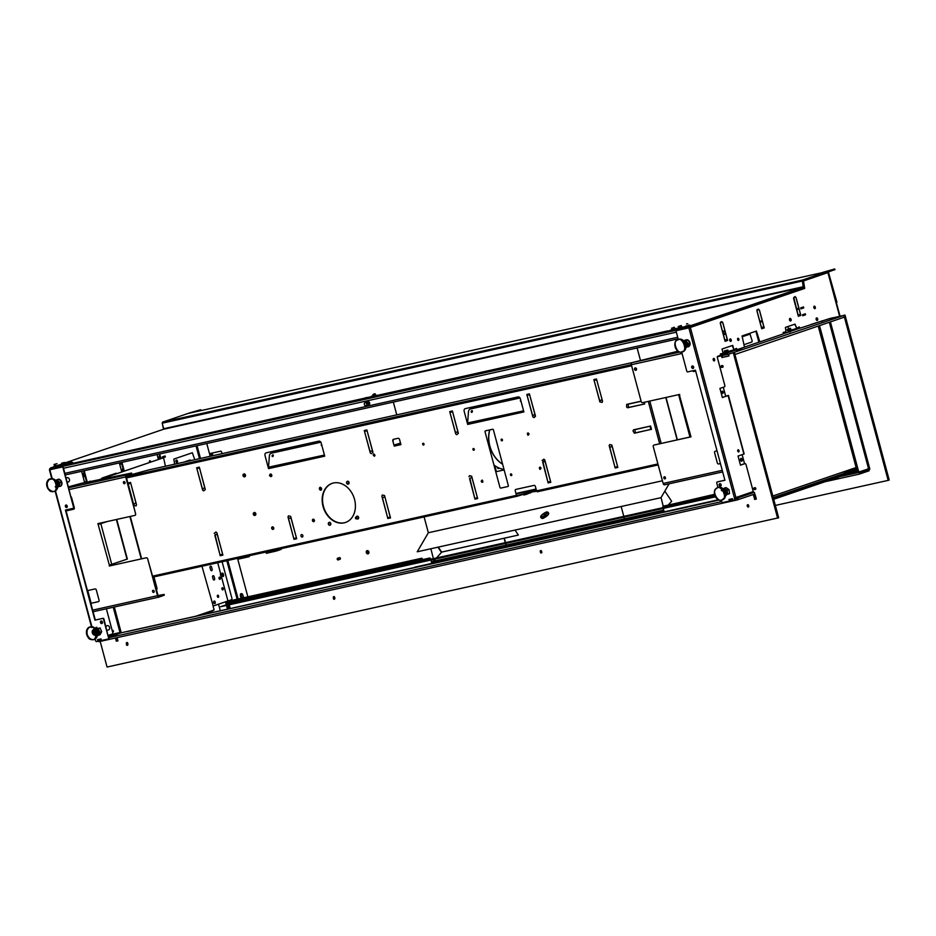 <?xml version="1.0" encoding="UTF-8"?>
<svg xmlns="http://www.w3.org/2000/svg" width="936" height="936" viewBox="0 0 936 936"><rect width="100%" height="100%" fill="white"/><g stroke="black" fill="none" stroke-linecap="round" stroke-linejoin="round"><path stroke-width="1.4" d="M345.665 522.405A20.662 16.099 71.1 0 1 344.518 522.721A20.662 16.099 71.1 0 1 323.704 507.265A20.662 16.099 71.1 0 1 332.303 483.304M333.45 482.988A20.662 16.099 71.1 0 1 354.299 498.56A20.662 16.099 71.1 0 1 345.466 522.475A20.662 16.099 71.1 0 1 344.132 522.85A20.662 16.099 71.1 0 1 323.283 507.277A20.662 16.099 71.1 0 1 332.105 483.362A20.662 16.099 71.1 0 1 333.45 482.988M323.599 456.358L268.527 468.632L265.005 455.493A2.328 1.813 71.1 0 1 266.187 452.849L318.825 441.16A2.328 1.813 71.1 0 1 321.2 443.009L324.722 456.16L269.638 468.386M641.137 401.31L628.22 404.176L628.302 406.715L629.121 407.3L644.728 403.966L627.588 407.78L626.605 407.02L626.675 404.387L641.101 401.181M644.717 403.931L627.588 407.78M635.942 432.748L651.503 429.285L634.397 433.216L633.005 430.923L633.496 429.835L650.637 426.032L635.041 429.624L635.123 432.163L635.942 432.748M295.881 538.89L294.758 539.194L294.524 538.34L295.659 538.083L295.893 538.937L294.758 539.194M390.441 517.947L385.082 497.554M468.971 476.775L469.451 475.687L471.65 476.178L477.652 498.584L472.095 478.249L471.194 477.547L469.615 478.799L474.973 499.169L469.813 478.343M542.12 460.524L543.828 459.178L544.799 459.939L550.801 482.332L545.243 461.998L543.208 461.553L542.775 462.548L548.122 482.929L542.974 462.103M365.052 430.349L366.187 430.104L366.421 430.946L365.286 431.203L365.052 430.349M372.317 450.31L366.865 429.952L372.961 452.334L371.264 453.679L370.282 452.919L364.279 430.525L369.837 450.86L371.873 451.304L372.411 450.274M393.682 439.253A1.451 1.135 -108.9 0 0 393.214 440.797L392.827 440.926A1.451 1.135 71.1 0 1 393.553 439.288L398.046 438.294A1.451 1.135 71.1 0 1 399.532 439.44L400.924 444.623L394.22 446.121L392.827 440.926M493.436 429.975L508.318 485.527A0.877 0.69 71.1 0 1 507.874 486.521L500.842 488.089A0.877 0.69 71.1 0 1 499.941 487.387L485.059 431.835A0.877 0.69 71.1 0 1 485.503 430.841L492.535 429.273A0.877 0.69 71.1 0 1 493.436 429.975M499.941 487.387L485.059 431.835M508.084 486.427L500.842 488.089M455.715 433.953L449.713 411.559L455.27 431.882L457.306 432.338L457.751 431.332L452.392 410.962L458.394 433.356L456.698 434.714L455.715 433.953L455.668 432.198M528.735 394.009L527.6 394.255L527.822 395.109L528.969 394.852L528.735 394.009M632.163 362.595L148.801 469.919L125.635 476.237M658.183 464.923L537.51 491.728A1.1 0.69 -102.5 0 1 536.574 490.885L535.38 486.427A1.322 1.03 71.1 0 0 534.035 485.386L515.935 489.399A1.322 1.03 71.1 0 0 515.268 490.897L516.461 495.355A1.1 0.69 77.5 0 0 517.351 496.197L525.681 493.611M536.082 489.025L515.97 493.494M302.936 535.778A1.72 1.345 -108.9 0 0 302.62 536.855M536.492 490.546L530.408 492.57M536.679 491.178L533.965 491.774M533.789 491.143L516.59 495.694M536.199 489.481L516.087 493.951M517.351 496.197A1.1 0.69 77.5 0 0 517.397 496.185L153.118 577.079L517.351 496.197M127.916 483.011L133.403 503.357L134.304 504.059L135.884 502.807L130.525 482.426L136.527 504.832L136.048 505.908L133.93 505.487M602.012 399.286L596.466 378.975L602.562 401.345L602.082 402.433L599.882 401.942L593.88 379.536L599.438 399.871L600.339 400.573L602.105 399.637M601.918 399.321L601.474 400.315M610.026 447.209L609.172 445.641L609.664 444.553L611.851 445.045L617.854 467.45L612.308 447.115L611.407 446.413L609.827 447.665L615.174 468.035L609.172 445.641M199.321 467.158L205.323 489.551L203.627 490.909L202.644 490.148L196.642 467.743L202.199 488.077L203.1 488.779L204.68 487.527L199.321 467.158M197.636 468.421L197.414 467.579L198.549 467.321L198.783 468.175L197.636 468.421L197.812 467.485M214.215 533.333L215.923 531.987L216.895 532.748L222.897 555.142L217.351 534.807L215.315 534.362L214.87 535.357L220.217 555.738L215.069 534.912M522.756 412.132L467.684 424.417L464.162 411.267A2.328 1.813 71.1 0 1 465.332 408.623L517.971 396.934A2.328 1.813 71.1 0 1 520.357 398.795L523.879 411.934L468.796 424.172M539.885 467.415A0.924 0.714 71.1 0 1 540.353 469.193A0.924 0.714 71.1 0 1 539.885 467.415M510.88 473.862A0.924 0.714 71.1 0 1 511.36 475.64A0.924 0.714 71.1 0 1 510.88 473.862M473.359 448.496A0.924 0.714 71.1 0 1 473.838 450.274A0.924 0.714 71.1 0 1 473.359 448.496M501.567 439.089A0.924 0.714 71.1 0 1 502.035 440.868A0.924 0.714 71.1 0 1 501.567 439.089M481.876 480.297A0.924 0.714 71.1 0 1 482.356 482.075A0.924 0.714 71.1 0 1 481.876 480.297M527.881 433.239A0.924 0.714 71.1 0 1 528.36 435.018A0.924 0.714 71.1 0 1 527.881 433.239M220.99 555.563L220.767 554.72L221.902 554.463L222.124 555.317L220.99 555.563M615.947 467.871L615.724 467.017L616.859 466.771L617.081 467.614L615.947 467.871M596.021 379.969L594.886 380.215L594.652 379.373L595.787 379.115L596.021 379.969M129.753 482.602L129.987 483.444L128.852 483.701L128.618 482.847L129.753 482.602M529.402 393.857L534.865 414.215L533.286 415.467L532.385 414.765L526.828 394.43L532.83 416.836L533.812 417.596L535.509 416.239L529.402 393.857M451.854 411.98L450.707 412.226L450.485 411.384L451.62 411.126L451.854 411.98M270.176 476.225A1.299 1.006 -108.9 0 0 271.768 475.102A1.299 1.006 -108.9 0 0 269.743 474.985M301.579 534.55A1.299 1.006 -108.9 0 0 302.246 537.053A1.299 1.006 -108.9 0 0 301.579 534.55M313.092 519.188A1.299 1.006 -108.9 0 0 313.759 521.691A1.299 1.006 -108.9 0 0 313.092 519.188M244.682 476.787A1.498 1.17 -108.9 0 0 244.109 473.873A1.498 1.17 -108.9 0 0 243.746 474.049M255.037 515.373A1.498 1.17 -108.9 0 0 254.452 512.46A1.498 1.17 -108.9 0 0 254.101 512.624M320.112 487.328A1.498 1.17 -108.9 0 0 320.884 490.207A1.498 1.17 -108.9 0 0 320.112 487.328M348.321 484.099A1.498 1.17 -108.9 0 0 347.736 481.198A1.498 1.17 -108.9 0 0 347.385 481.35M330.069 525.166A1.498 1.17 -108.9 0 0 329.472 522.265A1.498 1.17 -108.9 0 0 329.121 522.417M356.873 518.708A1.498 1.17 -108.9 0 0 358.617 517.315A1.498 1.17 -108.9 0 0 356.3 517.046M272.423 527.062A1.111 0.866 71.1 0 1 272.996 529.203A1.111 0.866 71.1 0 1 272.423 527.062M373.827 454.194A0.924 0.714 -108.9 0 0 374.295 455.972A0.924 0.714 -108.9 0 0 373.827 454.194M423.107 443.255A0.924 0.714 -108.9 0 0 423.587 445.033A0.924 0.714 -108.9 0 0 423.107 443.255M548.894 482.754L548.671 481.911L549.806 481.654L550.029 482.508L548.894 482.754M475.734 499.005L475.511 498.151L476.646 497.905L476.88 498.748L475.734 499.005M388.627 518.345L388.405 517.491L389.54 517.245L389.762 518.088L388.627 518.345M384.988 497.589L384.088 496.887L382.508 498.139L387.855 518.521L381.853 496.115L382.344 495.027L384.532 495.518L390.534 517.924M296.665 538.762L291.108 518.439L289.072 517.982L288.627 518.989L293.986 539.358L287.984 516.965L288.464 515.876L290.663 516.368L296.665 538.762M650.894 427.003L651.28 428.442L650.614 428.583L650.227 427.155L650.894 427.003M644.272 402.293L644.459 402.995L643.605 402.445M156.604 590.066L156.932 588.896A1.322 0.819 77.5 0 0 156.92 587.925L153.972 576.892M133.591 503.498L134.176 505.674M313.186 521.153L312.835 520.018L313.186 521.153M313.221 521.141L313.174 519.901M313.045 520.006L313.385 521.024M255.189 515.315A1.451 1.135 -108.9 0 0 254.253 512.577M254.814 515.443A1.451 1.135 -108.9 0 0 253.972 512.671A1.451 1.135 -108.9 0 0 254.814 515.443M254.65 514.8A0.796 0.62 -108.9 0 0 254.241 513.279A0.796 0.62 -108.9 0 0 254.65 514.8M244.308 476.213A0.796 0.62 -108.9 0 0 243.898 474.692A0.796 0.62 -108.9 0 0 244.308 476.213M243.734 474.049A1.451 1.135 -108.9 0 0 244.483 476.845A1.451 1.135 -108.9 0 0 243.734 474.049M319.901 488.136A0.796 0.62 -108.9 0 0 320.369 489.657A0.796 0.62 -108.9 0 0 319.901 488.136M320.674 489.54A0.796 0.62 -108.9 0 0 320.17 488.054M320.053 488.124A0.796 0.62 -108.9 0 0 320.533 489.551M348.473 484.041A1.451 1.135 -108.9 0 0 347.537 481.303M348.098 484.169A1.451 1.135 -108.9 0 0 347.256 481.396A1.451 1.135 -108.9 0 0 348.098 484.169M347.443 481.35A1.451 1.135 -108.9 0 0 348.368 484.064M330.209 525.108A1.451 1.135 -108.9 0 0 329.273 522.37M329.846 525.236A1.451 1.135 -108.9 0 0 329.004 522.463A1.451 1.135 -108.9 0 0 329.846 525.236M329.191 522.417A1.451 1.135 -108.9 0 0 330.115 525.131M400.514 443.126L394.922 444.764L400.62 443.5M526.406 494.36L523.821 495.004L523.657 494.372L526.243 493.717L526.406 494.36L530.443 492.687M524.113 494.84L526.336 494.091M523.973 494.313L524.148 494.945M523.657 494.372L526.243 493.717M530.513 492.956L529.624 492.57M519.995 397.975L470.352 408.997A2.2 1.544 -64.5 0 0 468.515 411.43L467.59 423.306L522.58 411.044M468.62 422.733L523.587 410.845M471.732 412.366A0.924 0.643 -64.5 0 0 471.873 410.647A0.924 0.643 -64.5 0 0 471.732 412.366M520.685 400.011A0.924 0.643 -64.5 0 0 521.059 401.415M324.476 455.27L268.48 467.696L269.416 455.656A2.2 1.544 -64.5 0 1 271.253 453.223L320.849 442.213M272.633 456.592A0.924 0.643 115.5 0 1 272.774 454.873A0.924 0.643 115.5 0 1 272.633 456.592M321.914 445.653A0.924 0.643 115.5 0 1 321.539 444.284M269.533 466.959L323.482 455.27M482.251 481.701L481.981 480.683L482.251 481.701M482.309 480.063L481.186 481.396L481.923 482.309L482.859 482.099L482.309 480.063M528.255 434.643L527.986 433.625L528.255 434.643M528.313 433.005L527.377 433.216L527.927 435.252L529.051 433.93L528.313 433.005M540.259 468.819L539.978 467.801L540.259 468.819M540.306 467.181L539.382 467.392L539.932 469.427L541.043 468.105L540.306 467.181M510.986 474.236L511.255 475.254L510.986 474.236M373.663 455.177L374.459 454.99L373.663 455.177M375.02 455.493L373.745 453.913L373.101 454.674L374.377 456.265L375.02 455.493M273.721 527.904A1.322 1.03 71.1 0 1 271.709 528.36A1.322 1.03 71.1 0 1 273.721 527.904M664.572 484.825L722.674 471.919L664.642 484.801A1.755 1.1 -102.5 0 1 664.572 484.825A1.755 1.1 -102.5 0 1 663.144 483.467L653.258 446.577A1.322 1.03 -108.9 0 1 653.925 445.08L690.955 436.796M679.793 395.109L678.846 395.472L679.501 395.366L690.979 436.855L653.925 445.08M690.405 436.082L689.75 436.176L678.846 395.472M682.052 353.469L631.332 364.724L641.218 401.626A1.322 1.03 -108.9 0 0 642.564 402.667L679.606 394.442L679.501 395.366M677.968 351.199L631.917 362.677A1.755 1.1 -102.5 0 0 631.332 364.724M720.416 463.495L718.661 463.952A1.322 1.03 71.1 0 1 717.315 462.899L714.589 452.72A1.322 1.03 71.1 0 1 715.256 451.234L717.023 450.836M717.315 462.899L714.589 452.72M720.428 463.554L718.661 463.952M664.373 476.763A1.111 0.866 71.1 0 1 664.946 478.904A1.111 0.866 71.1 0 1 664.373 476.763M635.24 368.035A1.111 0.866 71.1 0 1 635.813 370.176A1.111 0.866 71.1 0 1 635.24 368.035M695.659 371.112L693.892 371.51A1.322 1.03 71.1 0 1 692.675 370.785M722.405 393.436A1.205 0.76 77.5 0 0 721.937 391.342M740.715 460.629A1.205 0.76 77.5 0 0 740.423 459.307M741.066 461.05A1.205 0.76 77.5 0 0 740.563 458.769M721.785 392.558A1.205 0.76 77.5 0 0 723.224 392.067A1.205 0.76 77.5 0 0 721.785 392.558M737.849 451.433A1.147 0.714 77.5 0 0 737.65 450.497M723.282 387.27L725.716 396.326M740.984 458.371A1.474 0.924 -102.5 0 1 741.745 461.202A1.474 0.924 -102.5 0 1 740.984 458.371M738.258 449.76A1.474 0.924 -102.5 0 1 737.708 451.07A1.111 0.69 -102.5 0 1 739.019 450.625A1.111 0.69 -102.5 0 1 738.656 451.924M742.119 454.662L744.541 463.671L740.47 465.063M636.527 368.878A1.322 1.03 71.1 0 1 634.514 369.322A1.322 1.03 71.1 0 1 636.527 368.878M818.298 275.827L818.24 275.57A0.877 0.69 71.1 0 1 818.216 275.114M821.866 273.862L828.138 272.505L839.849 316.204M689.27 327.775L690.358 327.46A1.1 0.854 -108.9 0 0 689.235 326.582L803.568 287.527A1.1 0.854 71.1 0 1 804.691 288.405L803.474 280.952L828.138 272.505M743.898 453.972L728.079 395.577M732.537 498.771L729.401 499.426M735.977 497.858L734.935 498.174M732.701 499.403L729.355 500.163L729.179 499.531M732.537 499.461L732.373 498.829M734.959 498.291L735.965 497.999L734.971 498.315M737.194 498.139L752.848 492.781M743.921 454.042L738.048 456.054L740.493 465.169L745.185 463.566L745.933 464.233L753.258 491.587A1.1 0.854 -108.9 0 1 752.708 492.827L735.368 498.759L734.83 497.823M735.368 498.759A1.1 0.854 -108.9 0 0 735.93 497.507L734.432 497.917L734.713 498.982A0.877 0.69 -108.9 0 1 734.28 499.976L722.709 502.538A0.877 0.69 -108.9 0 1 721.808 501.848L721.375 500.233M681.7 352.123L686.802 371.194A0.877 0.69 -108.9 0 0 687.703 371.896L695.413 370.176L724.909 480.262L717.198 481.97A0.877 0.69 -108.9 0 0 716.754 482.976L717.97 487.504M689.259 327.74L676.634 330.584A0.877 0.69 -108.9 0 0 676.19 331.59L678.284 339.405M734.432 497.917L688.873 327.869L676.634 330.584M720.732 486.076A1.322 1.03 71.1 0 1 719.901 483.631M693.272 368.351A1.322 1.03 71.1 0 1 692.441 365.906M729.589 500.116L732.724 499.485M735.111 498.841A0.877 0.69 71.1 0 1 734.666 499.836L734.479 499.882M717.385 481.935A0.877 0.69 71.1 0 1 717.584 481.841L724.897 480.215M728.945 493.927L727.88 494.161M723.259 488.908L724.183 488.218L727.213 490.253L727.658 494.231L726.944 494.372M721.13 484.696A1.322 1.03 71.1 0 1 719.117 485.14A1.322 1.03 71.1 0 1 721.13 484.696M693.67 366.97A1.322 1.03 71.1 0 1 691.657 367.415A1.322 1.03 71.1 0 1 693.67 366.97M728.641 493.904L726.921 494.419M729.214 500.315L732.736 499.531L732.514 498.677L728.992 499.461L729.214 500.315M682.672 327.085L690.37 325.775L803.263 287.212L802.222 280.11L827.541 271.463L830.185 279.349A1.322 1.03 71.1 0 1 830.197 280.168M677.875 328.723L675.324 329.683L690.125 326.98M803.568 287.527L777.032 296.174M774.528 297.028L729.553 312.39M687.597 326.547L690.277 325.95L687.597 326.547M675.324 329.683L675.5 330.314L689.867 327.612M745.185 463.566L740.481 465.11M728.231 395.53L722.37 397.531L719.924 388.417L724.616 386.814L724.909 385.784L717.304 357.376L717.596 356.347L720.264 355.434L720.416 353.878L723.177 353.281L722.042 349.034L732.736 345.384L733.871 349.631L736.457 348.403L737.346 349.596L744.494 347.151L742.061 335.954L756.405 331.051L759.88 341.897L783.104 333.965L783.256 332.409L786.006 331.812L785.398 327.401L795.038 324.102L796.7 328.162L799.285 326.933L800.175 328.126L830.513 318.287M737.755 338.399A1.111 0.69 -102.5 0 1 738.2 340.411M800.912 308.81L803.24 308.014L802.994 307.102M802.749 315.678L805.077 314.882L804.831 313.969M737.884 449.9A1.111 0.69 -102.5 0 1 738.34 451.912M726.792 339.429L727.085 340.54L725.072 341.23M800.046 314.402L800.35 315.514L798.338 316.204M763.425 326.921L763.717 328.033L761.705 328.723M803.182 281.982L804.164 287.656M802.678 282.087L802.971 281.057L827.424 272.762M799.976 328.138L798.888 327.413M794.734 324.207L796.688 328.103M759.681 341.909L758.628 341.347L755.914 331.215M737.147 349.608L736.047 348.882M732.245 345.56L733.847 349.573M727.752 395.694L722.358 397.472M730.185 339.078A1.111 0.69 77.5 0 0 730.759 341.219A1.111 0.69 77.5 0 0 730.185 339.078M790.019 318.626A1.111 0.69 77.5 0 0 790.592 320.767A1.111 0.69 77.5 0 0 790.019 318.626M737.942 338.27A1.111 0.69 -102.5 0 1 738.516 340.411A1.111 0.69 -102.5 0 1 737.942 338.27M803.743 307.909L800.923 308.868L800.654 307.897L803.474 306.926L803.743 307.909M814.308 306.341A1.111 0.69 77.5 0 0 814.882 308.482A1.111 0.69 77.5 0 0 814.308 306.341M713.653 358.605A1.111 0.69 -102.5 0 1 714.226 360.746A1.111 0.69 -102.5 0 1 713.653 358.605M805.58 314.777L802.76 315.736L802.503 314.765L805.323 313.794L805.58 314.777M725.084 341.289L720.299 323.4L720.404 322.323L721.738 321.598L722.803 322.546L727.588 340.435L725.084 341.289M798.35 316.263L793.552 298.373L795.003 296.572L796.056 297.519L800.853 315.409L798.35 316.263M761.717 328.77L756.932 310.892L757.037 309.816L758.371 309.091L759.424 310.038L764.221 327.916L761.717 328.77M816.625 318.1A1.111 0.69 -102.5 0 1 817.198 320.241A1.111 0.69 -102.5 0 1 816.625 318.1M793.787 297.402L798.115 315.069L800.467 314.262L796.021 297.671L794.957 296.724L793.787 297.402M798.525 309.137L798.291 308.295L796.992 308.74L797.215 309.594L798.525 309.137M720.404 323.505L724.85 340.096L727.202 339.288L722.756 322.709L720.825 322.054L720.404 323.505M723.06 331.285L723.294 332.14L724.593 331.695L724.37 330.841L723.06 331.285M723.949 334.62L725.26 334.175L725.026 333.321L723.727 333.766L723.949 334.62M762.103 320.311L759.388 310.19L757.458 309.535L757.037 310.998L761.483 327.577L763.834 326.781L762.103 320.311M760.582 322.101L761.892 321.656L761.658 320.814L760.36 321.259L760.582 322.101M758.324 309.243L757.154 309.582M794.781 329.098L791.657 329.893L794.781 329.098M788.381 330.923L798.455 327.928L788.381 330.923M731.952 350.567L728.968 351.316L731.952 350.567M728.968 351.655L735.614 349.397L728.863 351.257M720.509 354.194L723.083 353.597L720.521 354.253M726.219 352.521L720.591 354.533M723.165 353.223L724.3 352.954M725.646 396.068L727.67 395.659M742.271 336.749L750.005 334.105L752.193 340.95L751.947 341.968L744.366 344.553M789.457 319.457A1.322 0.819 -102.5 0 1 791.166 319.936A1.322 0.819 -102.5 0 1 789.457 319.457M729.624 339.908A1.322 0.819 -102.5 0 1 731.32 340.376A1.322 0.819 -102.5 0 1 729.624 339.908M687.445 346.004A2.679 2.094 -108.9 0 0 689.177 343.336M686.965 346.8A3.627 2.831 -108.9 0 0 690.019 343.056L687.738 339.815L683.444 340.599M690.007 342.974A3.627 2.831 -108.9 0 0 689.107 341.055A3.627 2.831 -108.9 0 0 688.089 340.166M687.293 339.85A3.627 2.831 -108.9 0 0 685.678 340.037M814.25 306.142A1.322 0.819 -102.5 0 1 814.928 308.681A1.322 0.819 -102.5 0 1 814.25 306.142M713.595 358.406A1.322 0.819 -102.5 0 1 714.273 360.945A1.322 0.819 -102.5 0 1 713.595 358.406M816.578 317.901A1.322 0.819 -102.5 0 1 817.257 320.451A1.322 0.819 -102.5 0 1 816.578 317.901M829.893 324.476A1.111 0.69 -102.5 0 1 830.361 326.208M862.395 445.793A1.111 0.69 -102.5 0 1 862.863 447.525M859.564 435.193A1.111 0.69 -102.5 0 1 860.02 436.925M832.736 335.076A1.111 0.69 -102.5 0 1 833.204 336.808M822.416 321.118A1.111 0.69 77.5 0 0 821.703 321.364M867.181 459.085L866.069 459.471M821.504 321.434A1.322 0.819 -102.5 0 1 822.615 321.048M187.879 413.501L162.513 422.159L162.209 423.189L801.93 281.139M62.958 463.624L163.554 429.25L162.209 423.189M61.706 464.057L57.88 465.356M53.68 466.795L51 468.292L68.223 463.964M53.75 467.228L50.778 468.246M71.592 463.601L375.301 395.788M71.616 463.718L363.811 398.83M371.51 396.63L367.041 397.847M689.177 326.231L686.615 326.98L689.177 326.231M668.082 331.274L671.182 329.87L668.082 331.274L375.851 396.045M799.508 288.499L690.487 326.196L683.444 327.413M671.299 330.291L677.875 328.594M56.511 466.713L54.943 467.24L56.511 466.713M674.844 328.829L678.6 327.986M680.004 327.67L682.192 327.19M671.182 329.87L672.013 329.601M672.516 329.449L673.171 329.273M375.593 395.273L376.986 395.191L375.886 396.15M667.965 330.841L375.769 395.729M63.11 464.736L50.661 467.825M68.422 463.472L63.25 464.689M71.51 463.285L72.715 462.758L71.873 462.712M70.89 462.922L69.404 463.261M366.924 397.426L363.706 398.408M371.393 396.197L373.23 395.788M823.75 272.762L801.883 280.636M840.083 316.263L831.086 283.491M869.322 467.076L868.175 467.333M623.867 516.613L624.452 518.837M505.978 545.138L505.346 542.938M505.276 542.681L504.083 538.247M621.153 506.505L623.797 516.368M243.138 597.893A1.427 1.111 -108.9 0 0 243.173 596.899L242.599 594.781A1.427 1.111 -108.9 0 0 240.423 595.261L240.997 597.39A1.427 1.111 -108.9 0 0 241.523 598.244M506.247 545.08L505.615 542.88M505.545 542.623L504.352 538.177M830.875 282.707A1.322 1.03 71.1 0 1 831.285 283.421M240.634 594.945A1.427 1.111 -108.9 0 0 240.681 595.179L241.254 597.297A1.427 1.111 -108.9 0 0 241.359 597.589M431.391 561.705L663.706 510.12M432.83 562.056L433.473 561.916L432.83 562.056M433.321 562.197L431.625 562.571M866.092 459.588A1.1 0.69 77.5 0 1 866.83 460.453L867.883 466.233M867.953 466.222L866.373 460.594M714.507 494.313L670.539 504.562M228.489 608.552A1.1 0.69 77.5 0 1 228.372 608.236L229.004 608.435M230.081 608.119L229.437 608.341M226.489 602.257L421.691 558.921M421.504 558.289L226.325 601.626A1.1 0.69 77.5 0 0 226.325 601.626L421.551 558.277A1.1 0.69 77.5 0 0 421.504 558.289M422.031 559.213L422.44 559.12A1.1 0.69 77.5 0 0 421.551 558.277M227.12 602.117A1.1 0.69 77.5 0 0 226.36 601.614M303.065 588.136L304.855 587.515L303.065 588.136M367.988 573.604L364.642 574.353L367.988 573.604M248.976 600.034L245.618 600.783L248.976 600.034M709.312 497.823L712.659 497.075L709.312 497.823M250.789 599.812L252.556 599.204L250.789 599.812M407.172 564.993L408.611 564.502L407.172 564.993M668.69 506.926L670.129 506.435L668.69 506.926M243.769 600.959L233.45 603.591L243.769 600.959M229.542 604.422L230.841 603.977L229.542 604.422M715.397 496.84L220.697 606.692L227.471 604.375L715.045 496.103M755.527 487.925L754.79 488.089M727.646 494.114L726.991 494.266M414.847 567.169L656.51 513.501M374.564 397.192L376.424 396.56L374.564 397.192M689.083 327.775A1.755 1.1 77.5 0 1 689.575 327.319L689.668 327.284M675.429 330.08L66.983 465.192M689.575 327.319L52.978 468.538M686.626 327.846L688.685 327.389M679.091 329.519L681.139 329.062M674.283 330.42L672.434 331.051L674.283 330.42M57.026 467.649L54.967 468.094M64.678 465.929L62.513 466.42M72.154 464.116L68.925 465.052L72.154 464.116M368.55 404.808L369.392 404.621L369.685 402.971L368.597 401.614L367.497 401.86M366.748 404.703A1.1 0.854 -108.9 0 0 367.345 404.761L367.813 404.668M673.323 330.829L674.809 330.326L673.323 330.829M368.491 404.995A1.755 1.369 -108.9 0 0 369.626 402.983A1.755 1.369 -108.9 0 0 367.392 401.79M368.608 404.481A1.24 0.971 -108.9 0 0 367.813 402.129A2.363 1.837 -108.9 0 0 364.911 402.808M866.56 469.802L866.596 469.919A0.877 0.69 -108.9 0 1 866.151 470.925L859.026 472.505M663.039 507.651L662.91 507.16A0.877 0.69 -108.9 0 1 663.355 506.154L714.601 494.781M664.15 511.805L663.25 508.423M431.707 562.887L430.794 559.494M430.724 559.237L430.595 558.733A0.877 0.69 71.1 0 0 429.694 558.031L228.653 602.679L229.016 604.024M229.215 604.796L230.127 608.189M828.477 271.779L829.156 271.627L828.535 272.528A1.322 0.819 77.5 0 1 828.98 270.995L834.701 268.96L822.943 272.329A1.322 0.819 -102.5 0 0 822.662 272.551M831.156 270.083L826.769 271.194L831.156 270.083M828.173 272.61L836.831 301.872A0.877 0.69 71.1 0 1 836.48 302.831M828.524 272.493L836.831 301.872M836.421 302.597A0.877 0.69 -108.9 0 0 836.433 302M828.512 271.604L831.332 270.726L828.664 271.253M829.156 271.627L835.017 269.626L831.238 270.399M101.872 623.552A1.322 1.03 -108.9 0 0 101.1 621.024A1.322 1.03 -108.9 0 0 101.872 623.552M66.702 507.534A1.322 1.03 -108.9 0 0 65.93 505.019A1.322 1.03 -108.9 0 0 66.702 507.534M71.148 463.765L65.473 465.707L65.309 465.063L50.205 468.48L54.089 467.158M72.774 462.513L71.908 462.817M68.539 463.753L65.309 465.063M64.116 465.391L64.28 466.034L65.473 465.707M64.28 466.034L50.368 469.123L50.205 468.48A1.1 0.854 71.1 0 0 50.123 468.503L50.521 468.374M64.198 465.695L64.865 465.625L64.221 465.812M62.852 465.391L64.701 464.981L62.852 465.391M58.617 466.21L53.855 467.52L58.617 466.21M52.205 478.624L49.83 469.767L62.068 467.052A0.877 0.69 71.1 0 1 62.969 467.754L63.355 467.614A0.877 0.69 -108.9 0 0 62.455 466.912L49.643 469.732A1.1 0.854 71.1 0 1 50.123 468.503M63.355 467.614L73.581 507.359A0.877 0.69 71.1 0 1 73.137 508.353L65.426 510.061L94.922 620.147L103.018 618.298A0.877 0.69 -108.9 0 1 103.919 619L108.588 638.001A0.877 0.69 71.1 0 1 108.143 639.007L96.572 641.569A0.877 0.69 71.1 0 1 95.683 640.867L94.805 639.194M62.969 467.754L73.581 507.359M108.26 638.96L108.541 638.867A0.877 0.69 -108.9 0 0 108.974 637.872M65.824 509.98L95.308 620.018M66.14 504.972A1.322 1.03 -108.9 0 0 66.971 507.417M101.31 620.989A1.322 1.03 -108.9 0 0 102.141 623.434M101.228 639.709L98.093 640.341M101.205 639.627L97.859 640.388L97.894 639.592M73.523 508.225A0.877 0.69 -108.9 0 0 73.967 507.218M99.485 628.138L96.946 628.465M101.24 639.756L97.718 640.528L97.496 639.686L101.018 638.902L101.24 639.756M94.922 620.147L102.632 618.439A0.877 0.69 71.1 0 1 103.533 619.141L108.588 638.001M115.303 634.772L113.303 635.216L115.303 634.772M108.787 637.159L121.013 632.841L718.965 500.046M190.359 460.699L190.172 459.974L183.749 462.162M230.116 608.119A1.1 0.854 71.1 0 1 229.098 607.23L229.589 607.066M210.202 456.288L209.722 454.498L210.389 454.346L210.869 456.136M222.019 453.667L221.539 451.866A0.877 0.69 -108.9 0 0 220.639 451.175L209.488 453.644L206.774 443.512M247.864 596.84L237.779 559.237L248.929 556.756A0.877 0.69 -108.9 0 0 249.374 555.762L249.362 555.703M242.249 597.753A1.72 1.345 71.1 0 1 241.348 594.418A1.72 1.345 71.1 0 1 242.249 597.753M238.212 558.184L237.545 558.336M239.557 557.891L240.224 557.739M212.881 455.692L212.402 453.901L211.735 454.042L212.215 455.844M159.682 453.972L160.641 457.564L158.137 458.418L157.096 454.545M150.31 462.185A1.111 0.69 77.5 0 0 149.62 460.91M164.619 456.125L164.865 457.049L162.536 457.844M84.17 472.598L86.744 482.227M159.179 454.077L160.138 457.669L158.125 458.359M121.434 462.466L123.505 470.188L121.493 470.878M176.225 460.383A1.111 0.69 -102.5 0 1 176.67 462.396M222.265 573.791A1.111 0.69 -102.5 0 1 222.721 575.804M227.799 602.386L228.279 604.188M228.489 604.96L229.098 607.23M163.73 428.957L162.466 424.242M84.193 470.726L87.247 482.134M89.61 481.642A1.111 0.69 -102.5 0 1 90.581 481.443M149.573 462.431A1.111 0.69 -102.5 0 1 149.807 460.793A1.111 0.69 -102.5 0 1 150.813 462.01M222.464 573.674A1.111 0.69 -102.5 0 1 223.037 575.815A1.111 0.69 -102.5 0 1 222.464 573.674M176.413 460.255A1.111 0.69 -102.5 0 1 176.986 462.396A1.111 0.69 -102.5 0 1 176.413 460.255M162.548 457.891L162.291 456.92L165.11 455.961L165.368 456.932L162.548 457.891M84.661 482.66L81.619 471.299M121.937 462.349L124.008 470.071L121.504 470.925L119.363 462.922M51.55 469.135L50.146 469.615M106.365 608.774L113.045 633.742L108.307 635.357M102.001 478.694L101.848 478.109L116.193 473.206L116.345 473.791M228.021 601.24L221.621 577.348A3.522 2.2 77.5 0 1 220.533 573.277L217.702 562.735M228.302 602.281L228.782 604.083M228.992 604.843L229.823 607.043M196.045 445.899L199.473 458.675M226.816 560.711L237.136 599.227M83.128 476.927L85.059 476.26L86.486 481.56L84.544 482.227M83.877 473.955L82.567 474.4L83.877 473.955L83.643 473.113L82.345 473.557L82.567 474.4M82.813 475.757L84.755 475.102L83.62 470.855M84.123 470.75L84.088 472.621M159.097 454.1L159.74 456.534L157.81 457.201M119.445 463.238L121.352 462.478M115.14 634.128L113.127 634.585L115.14 634.128M108.611 636.515L120.65 632.408L114.625 633.719M108.424 635.825L114.449 633.812M97.906 639.651L101.041 638.995M119.761 464.408L121.692 463.753L123.119 469.053L121.177 469.708M176.881 462.419A1.322 0.819 77.5 0 0 176.401 460.266M222.92 575.839A1.322 0.819 77.5 0 0 222.44 573.674M61.39 485.293A3.627 2.831 -108.9 0 0 61.706 482.309A3.627 2.831 -108.9 0 0 61.682 482.192M61.519 481.724A3.627 2.831 -108.9 0 0 59.752 479.7M58.184 479.384A3.627 2.831 -108.9 0 0 57.775 479.489A3.627 2.831 -108.9 0 0 57.435 479.63M57.751 486.954A3.522 2.738 71.1 0 1 57.728 486.966A3.522 2.738 71.1 0 0 59.26 482.777A3.522 2.738 71.1 0 0 55.54 480.285A3.522 2.738 71.1 0 0 55.458 480.308L57.201 479.735L59.81 482.59L59.413 486.416L61.261 485.784L61.659 481.958L59.05 479.103L57.201 479.735A3.627 2.831 -108.9 0 0 56.722 480.226M61.343 485.48A3.627 2.831 -108.9 0 0 61.811 482.274A3.627 2.831 -108.9 0 0 59.553 479.524M58.301 479.349A3.627 2.831 -108.9 0 0 57.868 479.454A3.627 2.831 -108.9 0 0 57.529 479.595M59.26 486.474A3.627 2.831 -108.9 0 0 60.115 486.357A3.627 2.831 -108.9 0 0 60.863 485.924M59.354 486.439A3.627 2.831 -108.9 0 0 60.22 486.322A3.627 2.831 -108.9 0 0 60.957 485.889M679.407 328.419L681.326 327.904M681.209 327.729L677.98 328.454L681.209 327.729M680.32 327.495L681.771 327.214L680.32 327.495L679.887 325.904L681.303 325.588L681.724 327.179M678.6 328.15L678.202 326.5L679.606 326.173L680.027 327.775L678.6 328.15M673.569 327.401L672.949 327.729L673.569 327.401M672.773 327.775L673.183 329.332L674.868 328.91L674.4 327.319M672.036 329.718L671.615 328.126L672.036 329.718M373.698 394.173L374.306 393.845L373.698 394.173M373.324 396.115L372.891 394.524L374.575 394.091L374.997 395.694L373.324 396.115M373.932 395.788L375.617 395.355L375.149 393.763M689.048 325.248L686.018 326.044L689.188 325.108M686.825 326.313L688.744 325.81M686.497 323.903L687.761 323.716L686.497 323.903M242.564 594.149L241.231 594.641L241.102 596.361L242.295 597.589L243.617 597.098M243.629 597.063L242.845 597.367M61.659 463.191L64.572 462.442L61.659 463.191M61.858 463.238L62.829 463.133L63.25 464.736L61.963 465.016L61.858 463.238M68 464.116L71.51 463.308M68.468 463.8L69.439 463.46L69.018 461.834M68.41 461.963L71.078 461.179L68.41 461.963M69.439 463.414L68.492 463.753L68.059 462.15L69.018 461.822M70.96 463.18L70.528 461.588L71.487 461.249L71.92 462.852L70.96 463.18M197.765 411.302L195.179 411.875M199.485 410.927L195.589 411.559M188.651 413.326A1.322 0.819 -102.5 0 1 188.932 413.115L200.69 409.734L194.969 411.77A1.322 0.819 77.5 0 0 194.676 411.992M197.145 410.869L192.757 411.969L197.145 410.869M91.12 603.17L87.75 590.558M66.386 510.845L66.14 509.909M131.648 473.125L126.325 474.938L126.547 475.792L131.882 473.967L131.578 473.043L81.42 483.327L68.503 486.837M68.749 487.726L126.325 474.938A1.755 1.1 77.5 0 0 125.728 476.997L135.615 513.887L126.255 476.822L69.229 489.54M135.24 515.256L134.948 515.385A1.322 1.03 -108.9 0 0 135.615 513.887M116.743 519.421L127.366 559.073L109.372 565.098L97.906 523.61L134.948 515.385M107.324 521.516L98.467 524.382M92.664 610.143L158.067 595.553L147.666 558.839A1.322 1.03 -108.9 0 0 146.308 557.786L109.266 566.011L109.372 565.098M146.308 557.786L109.266 566.011M157.88 596.489L164.303 595.179L159.038 597.074A1.755 1.1 77.5 0 1 158.968 597.098A1.755 1.1 77.5 0 1 157.541 595.729L147.666 558.839M159.038 597.074L94.068 611.5A1.755 1.1 -102.5 0 1 93.998 611.524A1.755 1.1 -102.5 0 1 92.851 610.834M87.434 590.628L94.992 588.955A1.322 1.03 71.1 0 1 96.338 590.008L99.064 600.187A1.322 1.03 71.1 0 1 98.397 601.673L90.85 603.357L98.678 601.555M71.206 496.887A1.322 1.03 71.1 0 1 71.569 497.566L74.295 507.733A1.322 1.03 71.1 0 1 73.628 509.231L66.082 510.904M124.511 483.701A1.111 0.866 71.1 0 1 123.938 481.56A1.111 0.866 71.1 0 1 124.511 483.701M153.644 592.429A1.111 0.866 71.1 0 1 153.071 590.288A1.111 0.866 71.1 0 1 153.644 592.429M158.044 595.565L164.151 594.407L157.845 596.443M222.826 589.902A1.111 0.69 77.5 0 0 222.253 587.761A1.111 0.69 77.5 0 0 222.826 589.902M219.983 579.302A1.111 0.69 77.5 0 0 219.41 577.161A1.111 0.69 77.5 0 0 219.983 579.302M214.18 576.74A1.322 0.819 77.5 0 0 212.612 577.278L213.069 578.975A1.322 0.819 77.5 0 0 214.625 578.436L214.18 576.74M211.618 567.204L212.133 569.111A1.322 0.819 -102.5 0 1 210.565 569.65L210.05 567.742A1.322 0.819 -102.5 0 1 211.618 567.204M217.702 595.202A1.111 0.69 -102.5 0 1 218.275 597.343A1.111 0.69 -102.5 0 1 217.702 595.202M222.241 575.605L221.902 574.341A1.147 0.714 -102.5 0 1 223.248 573.873L223.599 575.149A1.147 0.714 -102.5 0 1 222.241 575.605M176.366 460.056A1.322 0.819 -102.5 0 1 177.044 462.606A1.322 0.819 -102.5 0 1 176.366 460.056M214.145 601.052A1.322 0.819 -102.5 0 1 214.824 603.603A1.322 0.819 -102.5 0 1 214.145 601.052M201.965 566.233L213.197 606.013L231.707 599.683L231.999 598.654L222.113 561.764M202.995 490.417L202.41 488.253M194.77 459.716L192.336 452.755L173.827 459.073L174.623 464.186M54.674 466.116L57.318 465.543L54.346 466.303M53.995 466.982L58.336 465.871M54.066 464.431L56.991 463.683L54.066 464.431M54.265 464.467L55.236 464.373L55.657 465.964L54.37 466.245L54.265 464.467M717.912 487.527A6.599 5.136 71.1 0 1 718.169 487.434A6.599 5.136 71.1 0 1 724.909 491.353A6.599 5.136 71.1 0 1 723.423 499.414A6.599 5.136 71.1 0 1 722.44 499.906A6.599 5.136 71.1 0 1 722.171 499.988M724.394 491.54L721.352 490.464M724.569 490.651A2.632 2.059 71.1 0 1 725.517 493.447M725.154 491.423L725.938 492.722L725.365 493.997M724.218 490.09A2.2 1.708 71.1 0 1 725.599 494.103A2.2 1.708 71.1 0 0 724.218 490.09M724.207 490.066L725.412 489.762L722.966 489.61M678.366 339.382A6.599 5.136 71.1 0 1 678.565 339.312A6.599 5.136 71.1 0 1 685.515 343.758A6.599 5.136 71.1 0 1 683.023 351.714A6.599 5.136 71.1 0 1 682.824 351.796A6.599 5.136 71.1 0 1 682.625 351.854M684.614 341.979A2.2 1.708 71.1 0 1 685.983 345.981A2.2 1.708 71.1 0 0 684.614 341.979M684.953 342.529A2.632 2.059 71.1 0 1 685.912 345.337M850.04 473.206L857.224 471.604M866.256 469.603L858.991 472.387L840.259 476.541M859.154 472.972L869.228 470.738L859.447 474.084L825.236 481.677M859.447 474.084L858.991 472.387M888.159 480.379L889.2 480.028L844.997 315.069L843.956 315.42L888.159 480.379L775.347 505.428M839.101 316.497L843.956 315.42M829.553 318.685L832.057 318.065M866.596 469.895L869.872 469.158L830.419 321.902M227.389 608.798L226.477 605.405M226.313 604.773L225.517 601.801M222.288 589.762L221.879 588.217M219.445 579.162L219.036 577.617M869.251 466.842L868.128 467.146M868.982 465.812L868.304 465.952M664.022 511.313L663.378 511.465M868.046 466.877L869.181 466.584M869.205 466.654L868.082 466.982M869.427 467.509L868.28 467.754M869.708 468.538L866.771 469.732M869.638 468.363L867.871 468.831M869.638 468.281L867.964 468.737M869.848 469.041L869.076 469.217M830.606 318.369L833.098 317.714M844.997 315.069L840.165 316.251M228.372 608.236L227.553 605.159M227.354 604.41L226.863 602.597M223.259 589.118L223.002 588.159M220.416 578.518L220.159 577.547M829.542 318.626L830.583 318.263M115.432 638.001L116.286 641.183L117.936 640.692M116.509 637.767L117.328 640.821M754.662 499.426L753.515 495.191L755.2 494.816L756.335 499.063L754.662 499.426L755.703 499.075L754.591 494.957M432.186 563.718L126.875 631.636L432.186 563.753M100.187 641.394L107.055 667.04L778.658 517.795L734.456 352.837L733.414 353.188L777.605 518.146M733.414 353.188L734.456 352.837M334.889 598.502A0.877 0.69 71.1 0 1 334.573 597.975L334.339 597.133A0.877 0.69 71.1 0 1 334.327 596.665M728.781 354.194L722.545 355.481M121.224 632.806L114.309 607.008M756.3 498.946L755.703 499.075M755.656 489.2A0.877 0.69 71.1 0 1 754.942 487.691M722.931 367.064A0.877 0.69 71.1 0 1 722.218 365.555M748.788 506.598A0.877 0.69 71.1 0 1 748.472 506.072L748.25 505.218A0.877 0.69 71.1 0 1 748.227 504.761M112.554 630.326A0.877 0.69 -108.9 0 0 113.268 631.835M127.378 642.611A0.877 0.69 -108.9 0 0 127.39 643.079L127.624 643.933A0.877 0.69 -108.9 0 0 127.799 644.307M541.839 552.544L541.839 552.544A0.877 0.69 71.1 0 1 541.523 552.018L541.3 551.175A0.877 0.69 71.1 0 1 541.277 550.707M728.547 354.264L729.004 355.961L721.96 357.529L721.504 355.832L717.28 356.768M119.995 632.49L113.233 607.242M748.543 505.276L748.777 506.13A0.877 0.69 71.1 0 1 747.431 506.423L747.209 505.58A0.877 0.69 71.1 0 1 748.543 505.276M753.737 488.604A0.877 0.69 71.1 0 1 754.217 487.843L754.884 487.703A0.877 0.69 71.1 0 1 755.34 489.399L754.673 489.54A0.877 0.69 71.1 0 1 753.936 489.189L753.655 488.627L753.936 489.189M721.492 365.719L722.159 365.566A0.877 0.69 71.1 0 1 722.615 367.263L721.948 367.415A0.877 0.69 71.1 0 1 721.492 365.719M116.286 641.183L117.959 640.809L117.117 637.627M112.612 632.104L112.952 632.034A0.877 0.69 -108.9 0 0 112.495 630.337L112.156 630.419M127.951 644.342A0.877 0.69 -108.9 0 0 127.916 643.991L127.694 643.137A0.877 0.69 -108.9 0 0 126.348 643.442L126.571 644.284A0.877 0.69 -108.9 0 0 127.764 644.81M333.871 598.876A0.877 0.69 71.1 0 1 333.532 598.338L333.298 597.484A0.877 0.69 71.1 0 1 334.643 597.191L334.866 598.034A0.877 0.69 71.1 0 1 334.714 598.853M541.593 551.234L541.815 552.076A0.877 0.69 71.1 0 1 540.481 552.38L540.247 551.526A0.877 0.69 71.1 0 1 541.593 551.234M810.822 324.5L830.173 318.462L844.085 315.373L728.77 354.171M728.992 355.926L722.522 357.353L722.065 355.657M844.085 315.373L844.541 317.07L734.9 354.51M735.041 354.487L734.584 352.79M790.546 331.718L788.861 332.105L790.546 331.718M727.717 353.188L726.02 353.562L727.717 353.188M720.463 355.294L736.737 349.725M744.682 347.01L759.272 342.026M783.292 333.824L799.566 328.267M736.339 350.169L741.534 348.59L736.339 350.169M754.346 492.313L754.802 494.009L737.182 499.941L98.818 641.698M737.182 499.941L736.737 498.291M98.21 639.967L101.135 639.382M108.915 637.65L721.738 501.579M735.053 498.619L735.801 498.455M113.455 635.181L115.151 634.807L113.455 635.181M737.919 497.917L738.375 499.613M91.318 627.412C97.157 626.196 97.508 642.4 91.588 639.382C85.749 640.598 85.387 624.394 91.318 627.412M91.763 639.405A6.599 5.136 71.1 0 1 87.364 634.795A6.599 5.136 71.1 0 1 88.019 628.454M89.844 626.991A6.599 5.136 71.1 0 1 90.102 626.886A6.599 5.136 71.1 0 1 92.091 626.722A6.599 5.136 71.1 0 1 97.414 632.701A6.599 5.136 71.1 0 1 94.361 639.37A6.599 5.136 71.1 0 1 94.103 639.452M94.758 629.565A2.913 2.27 -108.9 0 0 94.477 629.507A2.913 2.27 -108.9 0 0 92.184 631.987A2.913 2.27 -108.9 0 0 94.606 635.181A2.913 2.27 -108.9 0 0 96.408 634.397M96.291 633.028A2.164 1.685 71.1 0 1 92.839 632.057A2.164 1.685 71.1 0 1 95.507 630.724M94.524 629.647C91.693 630.993 91.74 632.783 94.641 635.006L96.771 632.315M93.577 633.11L93.272 630.232M94.232 632.888L94.185 629.916M95.998 633.695A2.2 1.708 71.1 0 1 94.864 630.373A2.2 1.708 71.1 0 0 95.998 633.695M106.985 630.419L108.611 629.858A2.2 1.708 -108.9 0 0 107.184 625.693L105.838 626.161M97.859 630.77A2.2 1.708 71.1 0 1 97.519 633.555A2.2 1.708 71.1 0 0 97.859 630.77M97.449 632.912A2.632 2.059 71.1 0 0 96.49 630.115L98.432 630.572L95.718 628.957M94.864 634.444A2.632 2.059 71.1 0 1 93.506 630.478M94.957 630.349A1.755 1.369 -108.9 0 0 95.402 633.766A1.755 1.369 -108.9 0 0 96.092 633.66M50.088 478.904A6.599 5.136 71.1 0 1 50.345 478.799A6.599 5.136 71.1 0 1 51.422 478.589A6.599 5.136 71.1 0 1 57.541 484.064A6.599 5.136 71.1 0 1 54.604 491.283A6.599 5.136 71.1 0 1 54.346 491.365M55.259 486.942L57.014 484.228M57.505 482.344L57.997 485.328L58.91 485.012L58.418 482.028L57.505 482.344M68.492 481.841A2.2 1.708 -108.9 0 0 67.427 477.617A2.2 1.708 -108.9 0 0 67.099 477.781M56.394 481.467A2.2 1.708 71.1 0 1 57.821 482.239A2.2 1.708 71.1 0 0 56.394 481.467M787.831 326.559L788.615 329.016M789.188 330.806L789.481 331.707M763.472 327.132L761.459 327.822M726.851 339.651L724.827 340.33M829.308 322.276L868.374 468.094A4.306 2.691 -102.5 0 1 867.134 469.299L857.446 472.458L818.228 326.067M858.792 472.154L819.527 325.623M854.767 468L855.422 469.1L856.487 468.866M210.237 613.01L209.921 611.84M211.548 612.589L211.22 611.395M218.544 604.176L220.206 610.389M127.366 645.302A0.877 0.69 71.1 0 0 127.752 644.319L127.928 644.26A0.877 0.69 -108.9 0 1 126.594 644.553L126.407 644.623A0.877 0.69 71.1 0 0 127.366 645.302L127.542 645.243M333.462 598.689L333.356 598.666A0.877 0.69 71.1 0 0 334.702 598.373L333.462 598.689M540.996 553.036L540.376 550.742M723.282 488.931A3.522 2.738 71.1 0 1 727.284 492.301A3.522 2.738 71.1 0 1 725.552 495.589M724.183 488.218L726.032 487.586L729.062 489.622L727.213 490.253M727.658 494.231L729.507 493.6L729.062 489.622M95.215 628.395A3.522 2.738 71.1 0 1 98.865 630.478A3.522 2.738 71.1 0 1 97.484 635.053M99.836 632.291L98.175 635.368L100.023 634.737L101.673 631.66L100.058 627.939L98.221 628.571L99.836 632.291L101.673 631.66M98.175 635.368L97.461 635.228M94.864 628.079L96.794 627.307L96.396 628.302M683.666 340.821A3.522 2.738 71.1 0 1 684.157 340.704A3.522 2.738 71.1 0 1 687.55 343.547A3.522 2.738 71.1 0 1 685.948 347.478M683.584 340.739L685.901 340.447L688.182 343.676L690.031 343.044M685.901 340.447L687.738 339.815M59.81 482.59L61.659 481.958M55.435 480.297L59.05 479.103M58.231 486.732L59.424 486.381M59.413 486.416L57.856 486.919M365.403 402.644L366.713 402.117L367.93 403.322L367.825 405.054L365.508 405.885L364.408 404.68M365.941 405.744A2.363 1.837 -108.9 0 0 367.801 402.117M364.829 405.323A1.544 1.193 71.1 0 1 366.222 403.112A1.544 1.193 71.1 0 1 364.829 405.323M367.345 402.819A1.1 0.854 -108.9 0 0 366.198 403.088M367.86 403.755A1.1 0.854 -108.9 0 0 367.544 403.006M726.383 351.772L726.055 350.532L724.359 350.918L724.698 352.17L726.383 351.772L728.091 351.257L727.763 350.017L726.055 350.532M725.248 352.568L727.752 351.889M727.682 351.456L724.136 352.498L727.682 351.456M789.212 330.303L788.884 329.062L790.592 328.548L790.932 329.8L787.527 330.7L787.199 329.46L788.884 329.062M790.546 328.267L789.727 328.419L790.616 328.431M113.268 630.747L112.402 631.039M128.77 483.397L129.87 483.023M165.438 466.233L163.589 457.716L99.438 479.63M163.262 457.833L98.947 479.735M269.474 475.546L269.79 474.961L270.527 475.628L270.211 476.213L269.474 475.546M269.79 474.961L271.44 474.458M271.686 475.71L270.211 476.213M366.315 552.532A1.673 1.299 71.1 0 1 368.866 551.959A1.673 1.299 71.1 0 1 366.315 552.532M367.427 552.228A0.831 0.655 71.1 0 1 368.702 551.936A0.831 0.655 71.1 0 1 367.427 552.228M356.23 518.743L355.867 517.374L356.23 518.743M356.37 518.872A0.877 0.69 71.1 0 1 355.914 517.175A0.877 0.69 71.1 0 1 356.37 518.872M338.118 559.939A0.877 0.69 71.1 0 1 337.662 558.242A0.877 0.69 71.1 0 1 338.118 559.939M340.049 559.272A0.877 0.69 -108.9 0 0 339.475 557.622M535.31 415.479A26.161 20.381 -108.9 0 0 534.316 417.479M545.044 460.828L542.763 461.343M501.755 416.801A26.161 20.381 71.1 0 1 502.913 416.497A26.161 20.381 71.1 0 1 504.094 416.286M502.632 464.279A26.161 20.381 71.1 0 1 489.727 429.893M504.001 469.416A26.161 20.381 71.1 0 1 494.477 465.414M522.686 411.875L482.812 421.013M494.758 465.625L496.372 471.639L504.141 469.919M497.414 467.251A0.948 0.737 -108.9 0 0 498.9 467.965M504.235 415.982A26.383 20.557 -108.9 0 0 503.17 416.181A26.383 20.557 -108.9 0 0 502.117 416.45M505.768 415.912A26.383 20.557 -108.9 0 0 502.854 416.286A26.383 20.557 -108.9 0 0 501.146 416.766A26.383 20.557 -108.9 0 0 500.081 417.175M489.82 429.881A26.383 20.557 -108.9 0 0 502.609 464.197M544.6 516.625L546.694 513.373L544.6 516.625M542.283 517.14L544.53 515.21L544.693 513.899L545.068 515.092L542.283 517.14M543.254 518.322L543.488 517.912C548.297 515.221 549.385 513.361 546.741 512.331L547.022 511.875C550.146 513.057 548.882 515.21 543.254 518.322M542.459 518.45L542.342 518.532C539.23 517.351 540.481 515.198 546.109 512.074L545.875 512.507C541.066 515.198 539.978 517.058 542.623 518.088L542.459 518.45M662.431 480.776L428.349 532.748L424.102 516.906M428.349 532.748L417.234 551.784L661.015 497.659L669.1 483.818M534.374 417.468A26.383 20.557 71.1 0 1 535.31 415.514M640.364 360.056L637.123 347.958M396.759 414.859L393.342 402.082M271.768 475.09A0.772 0.597 71.1 0 1 271.101 475.909M270.422 474.751L269.837 474.634M314.461 520.79A0.772 0.597 71.1 0 1 313.817 520.79M281.057 548.671L281.245 549.362L276.553 550.965L266.386 553.316L265.555 552.111M276.225 549.748L276.553 550.965M274.599 550.836L276.412 550.438M276.518 550.836L274.728 551.304M274.412 550.146L274.763 551.456M773.241 497.589L856.557 469.123L842.33 472.247M856.686 469.591L773.37 498.046M718.345 499.777L210.448 612.951M846.062 473.218L857.002 470.785L773.698 499.286M772.808 495.998L856.136 467.532M430.864 548.753L433.38 558.652M433.45 558.897L433.543 561.19L436.153 558.301M437.954 547.186L441.453 552.415L436.445 557.973M433.181 562.559A3.955 2.469 -102.5 0 1 433.742 561.553L663.799 510.471M663.823 510.588A3.955 2.469 77.5 0 0 663.238 512.015M515.022 530.068L518.368 535.064L441.663 552.1L438.317 547.104M663.226 506.2L661.062 497.624A3.522 2.2 -102.5 0 1 661.05 497.578M668.257 505.066L671.65 501.298L664.829 491.107M198.888 615.525L213.221 610.623L199.567 615.373M116.813 637.697L117.632 640.75M196.022 616.157L214.122 609.98L213.057 606.025M130.291 516.415L141.64 558.769M631.309 364.642L125.705 476.904M631.613 365.777L126.547 477.922M677.137 439.861L665.788 397.519M661.155 443.407L649.806 401.064M659.646 443.746L648.297 401.404M657.914 463.94L536.574 490.885M516.461 495.355L152.849 576.085M722.253 470.34L663.144 483.467M679.782 352.053L631.917 362.677M827.915 272.598L839.615 316.263M753.258 491.587L735.93 497.507L690.358 327.46L804.691 288.405M824.382 273.008L828.255 272.142M187.797 413.525L827.506 271.475M162.513 422.159L802.222 280.11M163.706 428.746L803.416 286.697M163.554 429.25L803.263 287.212M803.977 286.954L803.392 287.095M65.321 474.926L678.132 338.844L65.309 474.915M677.711 337.264L64.888 473.335M676.354 332.175L63.531 468.246M828.98 270.995L822.943 272.329M51.644 469.041L49.666 469.802M55.481 490.862L91.88 626.699M93.05 631.051L93.237 631.765M93.623 633.216L93.869 634.105M95.179 638.984L95.39 639.814M101.053 639.042L98.023 640.072M238.142 598.993L227.822 560.488M200.479 458.453L197.051 445.676M688.627 325.634L685.398 326.36L688.627 325.634M194.969 411.77L188.932 413.115M127.015 559.225L116.368 519.515M111.758 564.443L100.854 523.727M57.587 465.332L58.383 465.847C54.803 467.041 53.27 467.286 53.797 466.608L58.055 465.414M716.613 488.569C720.346 483.397 728.231 497.94 722.428 499.297C718.696 504.469 710.81 489.926 716.613 488.569M716.672 488.101A6.599 5.136 71.1 0 1 717.655 487.609A6.599 5.136 71.1 0 1 724.394 491.529A6.599 5.136 71.1 0 1 722.896 499.59A6.599 5.136 71.1 0 1 721.913 500.093A6.599 5.136 71.1 0 1 715.174 496.162A6.599 5.136 71.1 0 1 716.672 488.101M677.734 340.06C682.25 335.895 688.147 351.491 682.087 351.573C677.57 355.75 671.674 340.142 677.734 340.06M677.839 339.557A6.599 5.136 71.1 0 1 678.038 339.487A6.599 5.136 71.1 0 1 684.988 343.945A6.599 5.136 71.1 0 1 682.508 351.901A6.599 5.136 71.1 0 1 682.309 351.971A6.599 5.136 71.1 0 1 675.347 347.525A6.599 5.136 71.1 0 1 677.839 339.557M869.228 468.702L867.602 469.065M91.705 639.686A6.599 5.136 71.1 0 1 86.51 633.649A6.599 5.136 71.1 0 1 89.575 627.062A6.599 5.136 71.1 0 1 91.564 626.898A6.599 5.136 71.1 0 1 96.899 632.876A6.599 5.136 71.1 0 1 93.846 639.545A6.599 5.136 71.1 0 1 91.857 639.709M50.719 479.29C56.137 476.822 58.792 493.143 52.673 491.33C47.256 493.798 44.6 477.477 50.719 479.29M50.907 478.776A6.599 5.136 71.1 0 1 57.014 484.24A6.599 5.136 71.1 0 1 54.089 491.458A6.599 5.136 71.1 0 1 53.001 491.669A6.599 5.136 71.1 0 1 46.894 486.205A6.599 5.136 71.1 0 1 49.819 478.986A6.599 5.136 71.1 0 1 50.907 478.776M741.277 348.648L737.755 349.853M266.035 552.006L266.386 553.316M141.231 558.85L129.893 516.508M666.022 397.461L677.371 439.803M658.183 464.935L537.463 491.739M728.454 395.425L744.143 453.948M752.778 492.816L735.439 498.736M187.832 413.513L827.541 271.463M93.272 633.461L92.839 631.87M91.447 626.675L55.119 491.072M51.772 478.589L49.421 469.825M677.98 328.454L682.66 327.331M689.13 325.084L689.902 325.155M686.076 325.88L685.398 326.36M158.968 597.098L93.998 611.524M718.169 487.434L716.625 488.124C711.395 491.26 716.262 502.398 721.913 500.093L722.44 499.906M678.565 339.312L677.828 339.569C671.557 341.71 676.131 354.451 682.309 351.971L682.824 351.796M687.597 345.513L688.896 345.068M90.102 626.886L89.575 627.062C84.778 631.777 85.515 635.989 91.775 639.721L94.361 639.37M50.345 478.799L49.819 478.986C44.905 484.392 45.946 488.627 52.954 491.681L54.604 491.283M66.152 478.05L67.427 477.617M67.298 482.309L68.855 481.771M728.805 351.246C730.162 351.316 729.039 351.819 725.412 352.743L724.136 352.498M368.819 553.129A1.907 1.907 0 0 0 368.024 550.789M355.867 517.187L357.798 516.532M356.429 518.86L358.359 518.193M337.603 558.254L339.534 557.599M338.177 559.927L340.107 559.26"/></g></svg>
